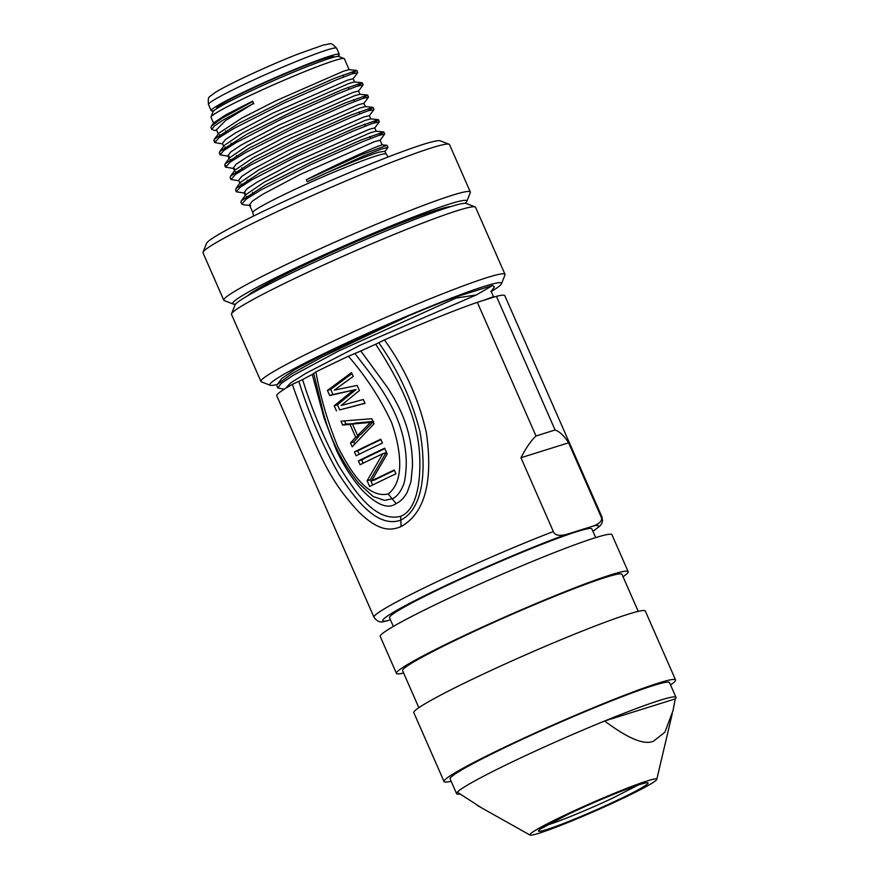 <?xml version="1.0" encoding="UTF-8"?>
<svg xmlns="http://www.w3.org/2000/svg" width="879" height="879" viewBox="0 0 879 879"><rect width="100%" height="100%" fill="white"/><g stroke="black" fill="none" stroke-linecap="round" stroke-linejoin="round"><path stroke-width="1.32" d="M451.004 206.532A112.567 7.142 156.3 0 0 346.886 245.702A112.567 7.142 156.3 0 0 247.581 295.827M235.605 304.101A127.884 8.109 -23.7 0 1 233.1 304.013A127.884 8.109 -23.7 0 1 319.78 256.778A127.884 8.109 -23.7 0 1 456.421 201.983A127.884 8.109 -23.7 0 1 466.826 201.412A127.884 8.109 -23.7 0 1 465.2 203.313M233.1 304.013L224.266 300.585A134.608 8.537 -23.7 0 1 223.793 300.2A134.608 8.537 -23.7 0 1 319.297 249.142A134.608 8.537 -23.7 0 1 459.332 193.193A134.608 8.537 -23.7 0 1 470.32 191.985A134.608 8.537 -23.7 0 1 470.287 192.589L466.826 201.412M470.32 191.985L449.532 144.628A134.608 8.537 156.3 0 0 449.059 144.233A134.608 8.537 156.3 0 0 322.835 190.919A134.608 8.537 156.3 0 0 203.038 252.229A134.608 8.537 156.3 0 0 203.005 252.833L223.793 300.2M449.059 144.233L440.225 140.816A127.884 8.109 156.3 0 0 275.138 205.675A127.884 8.109 156.3 0 0 206.499 243.406L203.038 252.229M384.914 151.243L379.124 152.144C367.411 155.561 336.185 168.296 307.2 181.722L306.353 179.777L359.753 155.374L386.848 145.321L382.101 144.815L376.761 146.771C365.554 151.331 334.833 165.197 306.353 179.777M387.914 147.375L380.893 149.232L362.269 156.627L307.2 181.722M369.147 115.676L363.708 117.039L289.136 150.001L251.998 169.647L241.615 176.503L238.714 180.272M374.652 127.938L369.114 129.345L294.542 162.296L257.404 181.953L247.01 188.809L244.109 192.578M380.047 140.233L374.509 141.64L299.937 174.591L262.799 194.248L252.416 201.104L249.504 204.873M243.109 204.719L241.78 204.082L246.197 199.115L260.986 189.919L311.21 164.439L362.609 141.662L378.739 135.454L384.705 134.026L380.069 140.376M245.34 193.215L236.363 191.787L239.813 187.612L251.713 179.865L297.607 156.033L352.578 131.279L371.806 123.686L379.299 121.72L374.663 128.092M238.857 180.799L230.968 179.481L235.44 174.492L250.328 165.241L300.662 139.717L351.974 116.995L367.971 110.842L373.817 109.666M368.191 110.765L372.85 107.359L350.589 115.248L302.969 136.278L254.613 160.439L230.551 176.13L230.111 177.547L230.957 179.492M373.696 123.027L378.267 119.676L356.303 127.444L308.914 148.342L260.349 172.592L236.264 188.304L235.814 189.721M379.091 135.333L383.618 132.004L361.104 139.992L313.287 161.132L265.139 185.216L241.34 200.742L240.912 202.159L241.758 204.093M375.948 131.213L370.575 132.685L297.563 164.856L264.129 182.25L245.999 194.567M246.362 196.457L250.262 196.347M370.564 118.907L365.181 120.379L294.718 151.309L258.657 169.999L240.582 182.283M240.989 184.161L244.944 184.03M365.038 106.634L359.775 108.073L292.048 137.684L253.119 157.78L235.143 169.999L230.54 176.119M235.528 171.866L239.462 171.735M353.083 78.725L347.513 80.143L272.94 113.094L235.803 132.751L225.409 139.607L222.508 143.376M358.445 91.031L352.908 92.438L278.335 125.389L241.198 145.046L230.814 151.902L227.914 155.671M363.851 103.337L358.313 104.733L283.741 137.695L246.603 157.341L236.209 164.197L233.309 167.966M234.528 168.614L225.595 167.175L230.353 161.956L245.999 152.342L297.333 126.444L347.666 104.249L362.939 98.426L368.499 97.129L363.873 103.48M229.144 156.308L220.157 154.88L223.629 150.628L236.165 142.563L282.972 118.368L337.261 93.976L355.896 86.658L363.082 84.813M222.662 143.892L214.762 142.574L219.212 137.596L234.045 128.378L284.313 102.887L335.679 80.121L351.743 73.946L357.621 72.759M352.018 73.847L356.643 70.452L334.405 78.341L286.785 99.371L238.44 123.521L214.366 139.212L213.916 140.64L215.135 141.266M357.687 86.043L362.049 82.791L342.37 89.636L296.981 109.468L246.592 134.355L219.75 151.54L219.31 152.946L220.519 153.572M362.796 98.47L367.433 95.075L345.095 102.997L297.421 124.049L249.131 148.188L225.156 163.824L224.727 165.241L225.947 165.867M356.643 70.452L348.974 69.661L343.579 71.166L275.995 100.722L241.582 118.247L218.827 133.212M359.753 94.306L354.38 95.778L281.104 128.081L247.933 145.343L229.793 157.66M230.155 159.549L234.067 159.44M354.38 82L348.974 83.472L278.324 114.49L242.472 133.092L224.376 145.376L219.739 151.529M224.771 147.254L228.617 147.145M219.31 134.97L223.244 134.839M216.509 129.707L225.683 120.456L253.35 103.546L222.695 120.313L214.19 126.169L211.872 129.477M214.026 122.664L226.035 114.709L252.592 101.184L253.35 103.546M211.004 127.653L211.41 126.104L221.794 118.346L252.306 101.733M253.756 103.832L252.603 101.195M349.15 69.672L344.348 58.75A72.825 4.615 156.3 0 0 344.096 58.541A72.825 4.615 156.3 0 0 338.415 59.398A72.825 4.615 156.3 0 0 264.722 88.735A72.825 4.615 156.3 0 0 211.004 116.962A72.825 4.615 156.3 0 0 210.982 117.292L213.586 123.214M344.096 58.541L338.8 56.487A68.782 4.362 156.3 0 0 274.292 80.341A68.782 4.362 156.3 0 0 213.081 111.666L211.004 116.962M213.905 110.688A70.001 4.439 -23.7 0 1 211.147 110.622A70.001 4.439 -23.7 0 1 260.81 84.065A70.001 4.439 -23.7 0 1 333.624 54.981A70.001 4.439 -23.7 0 1 339.338 54.344A70.001 4.439 -23.7 0 1 337.514 56.432M333.954 57.157L333.789 56.783A63.936 4.054 156.3 0 0 251.02 89.032A63.936 4.054 156.3 0 0 216.695 108.183L216.849 108.556M638.198 785.057L612.982 797.956C589.413 809.109 558.594 821.777 546.716 825.205M539.102 833.204A69.32 4.395 -23.7 0 1 529.971 835.05A69.32 4.395 -23.7 0 1 591.523 802.999A69.32 4.395 -23.7 0 1 656.778 779.387A69.32 4.395 -23.7 0 1 609.883 804.406A69.32 4.395 -23.7 0 1 539.102 833.204M481.384 807.735L457.3 792.166A119.808 7.592 -23.7 0 1 604.62 721.011L675.281 698.871L672.973 710.726L664.887 732.218L653.624 741.107C644.637 745.392 628.298 738.69 604.62 721.011A119.808 7.592 -23.7 0 1 675.995 697.366A119.808 7.592 -23.7 0 1 675.281 698.871M459.838 794.045A119.808 7.592 -23.7 0 1 456.586 793.671A119.808 7.592 -23.7 0 1 457.3 792.166M675.995 697.366L669.512 682.598A119.808 7.592 156.3 0 0 556.759 723.802A119.808 7.592 156.3 0 0 450.114 778.915L456.586 793.671M451.136 781.255A126.411 8.01 -23.7 0 1 444.06 781.574A126.411 8.01 -23.7 0 1 556.594 723.417A126.411 8.01 -23.7 0 1 675.566 679.95A126.411 8.01 -23.7 0 1 670.545 684.939M675.566 679.95L645.318 611.059A126.411 8.01 156.3 0 0 526.345 654.536A126.411 8.01 156.3 0 0 413.822 712.682L444.06 781.574M638.242 611.377L621.991 574.35A119.808 7.592 156.3 0 0 605.939 577.272A119.808 7.592 156.3 0 0 481.11 628.177A119.808 7.592 156.3 0 0 402.593 670.666L418.843 707.683M403.626 673.028A126.532 8.021 -23.7 0 1 396.429 673.369A126.532 8.021 -23.7 0 1 509.073 615.157A126.532 8.021 -23.7 0 1 628.155 571.647A126.532 8.021 -23.7 0 1 623.035 576.712M628.155 571.647L611.96 534.74A126.532 8.021 156.3 0 0 492.866 578.261A126.532 8.021 156.3 0 0 380.233 636.462L396.429 673.369M352.512 424.052L370.477 422.414L357.577 435.588L352.512 424.052L355.731 423.041L373.707 421.404L360.797 434.578L357.577 435.588M373.037 421.612L370.477 422.414M595.676 537.618L591.853 528.894A110.479 7.01 156.3 0 0 487.878 566.889A110.479 7.01 156.3 0 0 389.529 617.706L393.363 626.43M384.881 448.62A117.786 7.471 156.3 0 0 361.632 459.882L358.39 460.893A124.521 7.9 -23.7 0 1 384.694 448.191L387.232 453.96L371.597 480.879A124.521 7.9 -23.7 0 1 394.264 469.979L395.946 473.814A124.521 7.9 156.3 0 0 369.641 486.526L367.114 480.758L382.783 453.729A124.521 7.9 156.3 0 0 360.082 464.738L358.39 460.893M363.115 463.233L361.632 459.882M372.674 485.021L370.356 479.747L386.013 452.718L382.783 453.729M394.44 470.397A117.786 7.471 156.3 0 0 374.828 479.868L371.597 480.879M380.948 439.643A117.786 7.471 156.3 0 0 357.698 450.916L354.457 451.927A124.521 7.9 -23.7 0 1 380.761 439.225L382.453 443.071A124.521 7.9 156.3 0 0 356.138 455.772L354.457 451.927M359.17 454.267L357.698 450.916M353.424 423.766L345.886 424.008L344.546 420.953M354.676 444.027L353.765 441.939L358.918 436.27L358.489 435.303M364.95 403.208L339.701 409.911L337.448 404.779L356.116 389.496L332.954 394.528L330.702 389.408L351.941 373.564M568.603 442.807L600.994 516.61C602.807 520.115 600.434 523.192 593.863 525.84L565.878 534.608C558.857 536.212 554.671 535.19 553.341 531.542L520.95 457.728C525.95 447.993 530.971 440.742 535.992 435.973L555.088 429.996C559.824 431.71 564.318 435.973 568.603 442.807L520.95 457.728M390.463 619.838L384.046 621.552C380.211 622.771 376.86 621.321 373.982 617.201A124.521 7.9 -23.7 0 1 433.885 583.206A124.521 7.9 -23.7 0 1 553.341 531.542M370.356 479.747L367.114 480.758M353.765 441.939L350.512 442.961L352.204 446.807L374.014 423.843L371.762 418.723L340.953 421.173L342.645 425.018L350.073 424.469L355.687 437.281L358.918 436.27M345.886 424.008L342.645 425.018M353.292 423.458L350.073 424.469M350.512 442.961L355.687 437.281M339.701 409.911L365.016 403.34L363.324 399.495L341.096 405.516L359.39 390.529L357.138 385.409L334.35 390.133L353.193 376.432L351.512 372.586L327.449 390.419L329.702 395.55L356.116 389.496M330.702 389.408L327.449 390.419M332.954 394.528L329.702 395.55M337.448 404.779L334.207 405.801L352.886 390.507M334.207 405.801L336.459 410.922M555.088 429.996L496.415 296.333L477.319 302.321L535.992 435.973M378.783 342.711L375.696 344.249C391.551 368.389 403.054 390.309 410.196 410.032C416.206 426.689 419.415 443.203 419.81 459.563C420.47 486.131 415.327 510.721 400.637 516.281L401.088 526.565C432.116 509.271 430.787 463.727 426.348 432.666C418.745 399 404.769 368.081 384.431 339.909L378.783 342.711C398.022 370.059 411.724 399.571 419.876 431.237C425.48 461.849 426.227 507.139 400.813 520.137C376.662 528.718 354.358 497.899 338.756 473.99C322.45 445.246 309.155 414.361 298.849 381.321L292.344 384.387A124.521 7.9 156.3 0 0 276.775 395.781L373.982 617.201M373.092 496.448L384.541 500.393L392.133 498.767C398.352 496.877 403.955 485.724 404.692 480.395C406.614 469.584 406.746 458.816 405.109 448.081C399.626 407.746 374.004 378.728 354.896 353.49L360.829 350.985L387.518 387.529C394.572 398.462 399.802 408.361 403.219 417.217C409.405 432.6 412.493 448.817 412.482 465.859L410.965 481.626L407.274 492.174C404.307 497.679 400.571 501.491 396.077 503.601C388.089 509.512 376.783 505.04 362.148 490.163C351.996 478.681 343.359 465.222 336.261 449.784L324.175 418.437L312.254 374.454A117.786 7.471 156.3 0 0 302.596 379.574L298.849 381.321M348.425 356.237C366.06 376.63 380.431 398.681 391.54 422.392C399.44 444.664 406.45 480.055 388.199 493.943C366.433 499.03 348.798 467.947 337.811 446.664C327.9 422.766 320.604 397.868 315.913 371.938A124.521 7.9 156.3 0 1 348.425 356.237L354.896 353.49M312.254 374.454L315.913 371.938M400.637 516.281C374.542 522.851 353.754 489.537 338.415 465.321C323.868 438.181 311.924 409.603 302.596 379.574M375.696 344.249A117.786 7.471 156.3 0 0 360.829 350.985M401.088 526.565C390.386 531.059 378.75 531.257 358.962 512.193C334.196 485.263 320.121 463.178 292.344 384.387M477.319 302.321A124.521 7.9 156.3 0 0 384.431 339.909M600.994 516.61A124.521 7.9 -23.7 0 1 602.005 517.105L504.81 295.685A124.521 7.9 156.3 0 0 496.415 296.333M483.395 300.376L492.789 297.465M483.593 300.31L493.482 296.706L491.075 291.18M285.455 388.441L290.663 382.914L306.244 373.125L360.467 345.106L476.286 294.97L492.745 285.411L455.63 297.036L456.069 298.047L476.286 294.97M456.058 298.047L338.503 351.04L293.157 375.355L281.148 383.453L277.797 387.947L284.203 389.232M494.35 286.983L492.745 285.411M277.698 384.145L291.784 373.751L322.088 356.995L408.724 315.814L323.087 354.786L294.476 369.817L281.785 378.497M455.63 297.025A120.467 7.636 156.3 0 0 408.724 315.814M277.467 384.453A126.532 8.021 -23.7 0 1 270.238 385.266A126.532 8.021 -23.7 0 1 337.745 347.007A126.532 8.021 -23.7 0 1 501.502 283.752A126.532 8.021 -23.7 0 1 491.229 291.542M270.238 385.266L261.404 381.849A133.267 8.449 -23.7 0 1 260.942 381.464A133.267 8.449 -23.7 0 1 379.574 320.154A133.267 8.449 -23.7 0 1 504.996 274.325A133.267 8.449 -23.7 0 1 504.964 274.929L501.502 283.752M504.996 274.325L475.561 207.29A133.267 8.449 156.3 0 0 475.099 206.906A133.267 8.449 156.3 0 0 350.139 253.119A133.267 8.449 156.3 0 0 231.54 313.814A133.267 8.449 156.3 0 0 231.507 314.418L260.942 381.464M475.099 206.906L466.266 203.478A126.532 8.021 156.3 0 0 347.612 247.351A126.532 8.021 156.3 0 0 235.001 304.991L231.54 313.814M253.646 216.025L252.833 212.63A72.825 4.615 -23.7 0 1 304.508 185.008A72.825 4.615 -23.7 0 1 380.255 154.737A72.825 4.615 -23.7 0 1 386.2 154.078L384.947 151.232M330.922 48.828A70.001 4.439 156.3 0 0 258.107 77.923A70.001 4.439 156.3 0 0 208.444 104.469C207.938 95.393 208.334 98.228 214.992 92.614C228.815 83.879 270.919 64.65 297.498 54.234L323.549 44.972C332.02 43.906 330.295 41.676 336.635 48.202A70.001 4.439 156.3 0 0 330.922 48.828M643.252 783.486A59.904 3.802 -23.7 0 1 587.952 813.482A59.904 3.802 -23.7 0 1 548.661 824.106A59.904 3.802 -23.7 0 1 643.252 783.486M387.529 620.761A117.786 7.471 -23.7 0 1 434.446 590.919A117.786 7.471 -23.7 0 1 565.878 534.608M593.863 525.84A117.786 7.471 -23.7 0 1 592.896 531.268M388.199 493.943L396.077 503.601M388.155 156.978L386.2 154.078M384.804 151.693L387.881 147.573M387.09 145.398L387.947 147.353M369.257 115.797L373.828 109.666M250.724 205.51L243.109 204.73M384.716 134.015L383.87 132.081M379.321 121.709L378.475 119.775M373.927 109.414L373.07 107.458M236.352 191.787L235.506 189.853M372.85 107.348L365.203 106.568M378.267 119.654L370.619 118.863M236.121 188.194L240.538 182.261M383.618 131.938L375.959 131.158M241.34 200.742L245.955 194.545M353.061 78.89L357.632 72.77M358.467 91.185L363.038 85.054M368.521 97.119L367.664 95.163M363.115 84.791L362.28 82.89M357.72 72.507L356.863 70.551M225.551 167.186L224.705 165.252M220.157 154.88L219.31 152.946M214.762 142.574L213.905 140.64M214.355 139.201L218.926 133.081M362.06 82.747L354.413 81.956M367.433 95.042L359.753 94.251M225.145 163.824L229.76 157.638M216.783 130.51L213.168 130.136M211.806 129.499L210.949 127.543M214.004 122.653L211.399 126.115M354.545 81.967L353.116 78.703M218.289 133.927L216.454 129.74M359.95 94.273L358.511 91.009M223.684 146.233L222.442 143.398M365.345 106.579L363.917 103.304M229.089 158.539L227.848 155.704M370.751 118.874L369.312 115.61M234.484 170.834L233.243 167.999M376.146 131.169L374.718 127.905M239.89 183.129L238.648 180.305M382.134 144.815L380.113 140.211M245.285 195.435L244.043 192.6M252.833 212.63L249.449 204.906M370.663 138.442L369.817 136.509M365.257 126.136L364.411 124.203M359.863 113.841L359.006 111.886M354.468 101.546L353.611 99.591M349.051 89.218L348.216 87.307M343.667 76.934L342.81 74.979M253.471 194.325L252.625 192.391M248.087 182.052L247.219 180.085M242.67 169.724L241.824 167.779M237.275 157.429L236.418 155.484M231.869 145.112L231.034 143.189M226.474 132.817L225.617 130.872M339.338 54.344L336.635 48.202M211.147 110.622L208.444 104.469M540.398 829.029L567.197 814.789C592.666 802.505 630.77 786.771 642.692 783.694L645.285 782.98M656.778 779.387L672.259 713.693M529.971 835.05L477.165 805.362M592.94 531.366L599.961 526.005L601.851 523.324L602.554 520.961L602.005 517.105M373.168 496.514L358.973 483.571C340.964 461.343 328.57 435.654 321.78 406.505L313.671 373.19M493.416 296.706L494.8 296.838M494.448 286.939L490.921 291.674M276.907 386.013L277.764 387.958M281.741 378.519L277.478 384.233"/></g></svg>
